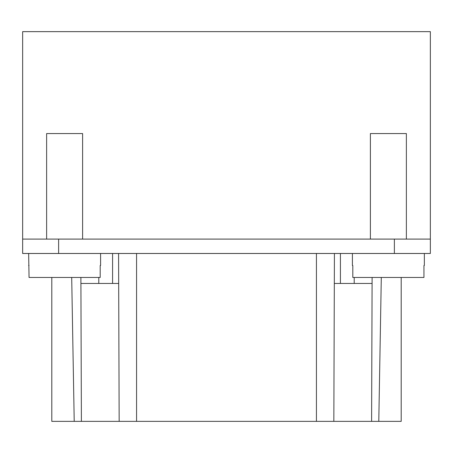 <?xml version="1.0" encoding="UTF-8"?>
<svg xmlns="http://www.w3.org/2000/svg" width="453" height="453" viewBox="0 0 453 453"><rect width="100%" height="100%" fill="white"/><g stroke="black" fill="none" stroke-linecap="round" stroke-linejoin="round"><path stroke-width="0.68" d="M82.605 239.093L82.605 133.567L46.631 133.567L46.631 239.093M406.369 239.093L406.369 133.567L370.395 133.567L370.395 239.093M352.406 253.482L352.406 265.469L352.813 265.469L352.406 265.469M352.813 265.469L352.813 277.463L423.946 277.463L423.946 265.469L424.353 265.469L423.946 265.469M424.353 253.482L424.353 265.469M28.647 253.482L29.054 277.463L100.187 277.463L100.187 265.469L100.594 265.469L100.187 265.469M100.594 253.482L100.594 265.469M29.054 265.469L28.647 265.469M381.301 277.463L378.787 421.358L371.607 421.358L372.111 277.463L371.607 421.358L333.833 421.358L334.422 253.482M58.624 253.482L430.35 253.482L430.35 31.642L22.65 31.642L22.65 253.482L58.624 253.482L58.624 239.093L22.65 239.093M430.35 239.093L58.624 239.093M354.206 277.463L354.206 283.459L372.089 283.459M118.578 253.482L119.167 421.358L371.607 421.358M80.911 283.459L81.393 421.358L119.167 421.358L81.393 421.358L80.889 277.463L80.911 283.459L98.794 283.459L98.794 277.463M81.393 421.358L74.213 421.358L71.699 277.463M51.801 277.463L51.801 421.358L74.213 421.358M378.787 421.358L401.199 421.358L401.199 277.463M354.206 283.459L334.314 283.459M118.686 283.459L98.794 283.459M394.376 253.482L394.376 239.093M316.432 253.482L316.432 421.358M136.568 253.482L136.568 421.358M340.418 253.482L340.418 283.459M112.582 283.459L112.582 253.482"/></g></svg>
